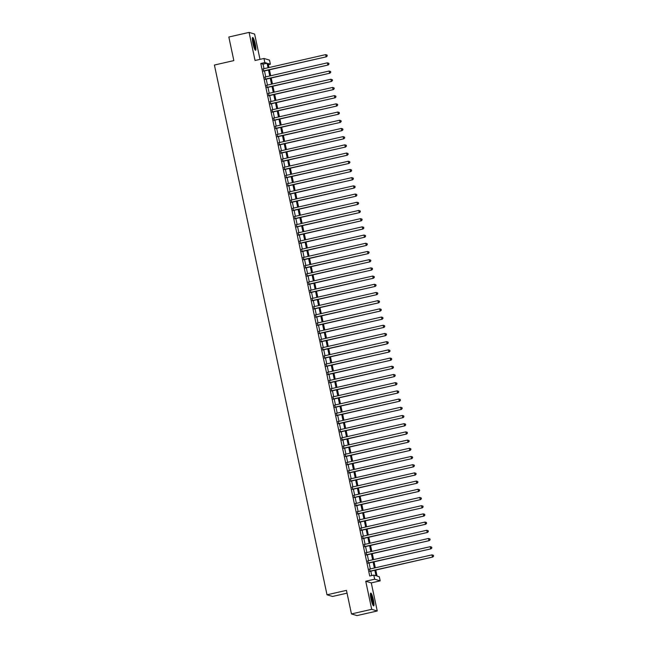 <?xml version="1.0" encoding="UTF-8"?>
<svg xmlns="http://www.w3.org/2000/svg" width="648" height="648" viewBox="0 0 648 648"><rect width="100%" height="100%" fill="white"/><g stroke="black" fill="none" stroke-linecap="round" stroke-linejoin="round"><path stroke-width="0.97" d="M373.378 599.837A6.569 1.069 77.1 0 0 370.753 593.09A6.569 1.069 77.1 0 0 371.045 599.141A6.569 1.069 77.1 0 0 373.677 605.888A6.569 1.069 77.1 0 0 373.378 599.837M255.288 44.242A6.569 1.069 77.1 0 0 252.655 37.487A6.569 1.069 77.1 0 0 252.947 43.538A6.569 1.069 77.1 0 0 255.579 50.293A6.569 1.069 77.1 0 0 255.288 44.242M375.783 570.038L377.071 576.088L379.315 576.76L380.19 580.859L374.649 579.199L373.774 575.1L376.018 575.772L374.852 570.248M371.28 582.892L365.739 581.232L371.709 609.322L351.459 613.94L356.999 615.6L377.249 610.983L371.28 582.892L380.19 580.859M347.045 593.155L332.554 596.46L327.013 594.799L214.407 65.035L233.847 60.596L228.833 37.017L249.083 32.4L255.053 60.491L263.963 58.458L269.503 60.11L270.37 64.217L268.126 63.545L268.977 67.554M260.002 59.357L254.624 34.06L249.083 32.4M268.369 64.67L270.37 64.217M371.709 609.322L377.249 610.983M369.619 569.098L370.097 571.334M367.878 560.893L368.356 563.136M366.136 552.695L366.614 554.931M364.395 544.498L364.865 546.734M362.645 536.293L363.123 538.537M360.904 528.096L361.382 530.331M359.162 519.89L359.64 522.134M357.421 511.693L357.899 513.929M355.679 503.488L356.149 505.732M353.93 495.291L354.407 497.526M352.188 487.094L352.666 489.329M350.447 478.888L350.924 481.132M348.705 470.691L349.183 472.927M346.964 462.486L347.433 464.729M345.214 454.289L345.692 456.524M343.472 446.083L343.95 448.327M341.731 437.886L342.209 440.122M339.989 429.689L340.467 431.924M338.248 421.484L338.718 423.719M336.498 413.286L336.976 415.522M334.757 405.081L335.235 407.325M333.015 396.884L333.493 399.119M331.274 388.679L331.752 390.922M329.532 380.481L330.002 382.717M327.783 372.276L328.261 374.52M326.041 364.079L326.519 366.314M324.3 355.882L324.778 358.117M322.558 347.676L323.036 349.92M320.817 339.479L321.286 341.715M319.075 331.274L319.545 333.518M317.326 323.077L317.804 325.312M315.584 314.871L316.062 317.115M313.843 306.674L314.321 308.91M312.101 298.477L312.571 300.713M310.36 290.272L310.829 292.515M308.61 282.074L309.088 284.31M306.869 273.869L307.346 276.113M305.127 265.672L305.605 267.908M303.386 257.467L303.855 259.71M301.644 249.269L302.114 251.505M299.894 241.072L300.372 243.308M298.153 232.867L298.631 235.103M296.411 224.67L296.889 226.905M294.67 216.464L295.14 218.708M292.928 208.267L293.398 210.503M291.179 200.062L291.657 202.306M289.437 191.865L289.915 194.1M287.696 183.659L288.174 185.903M285.954 175.462L286.424 177.698M284.213 167.265L284.683 169.501M282.463 159.06L282.941 161.303M280.722 150.863L281.2 153.098M278.98 142.657L279.458 144.901M277.239 134.46L277.709 136.696M275.497 126.255L275.967 128.498M273.748 118.058L274.226 120.293M272.006 109.86L272.484 112.096M270.265 101.655L270.743 103.899M268.523 93.458L268.993 95.693M266.782 85.253L267.251 87.496M265.032 77.055L265.51 79.291M263.995 68.696L263.031 64.152L260.779 63.48L369.725 576.023L373.774 575.1M371.733 575.57L370.802 571.18M370.324 568.936L369.052 562.974M368.582 560.739L367.311 554.777M366.841 552.533L365.569 546.572M365.091 544.336L363.828 538.375M363.35 536.131L362.086 530.169M361.608 527.934L360.337 521.972M359.867 519.736L358.595 513.767M358.125 511.531L356.854 505.57M356.376 503.334L355.112 497.372M354.634 495.129L353.371 489.167M352.893 486.932L351.629 480.97M351.151 478.726L349.88 472.765M349.41 470.529L348.138 464.567M347.66 462.324L346.397 456.362M345.919 454.127L344.655 448.165M344.177 445.929L342.914 439.968M342.436 437.724L341.164 431.762M340.694 429.527L339.422 423.565M338.945 421.322L337.681 415.36M337.203 413.124L335.939 407.163M335.462 404.919L334.198 398.957M333.72 396.722L332.448 390.76M331.979 388.525L330.707 382.563M330.229 380.319L328.965 374.358M328.487 372.122L327.224 366.161M326.746 363.917L325.482 357.955M325.004 355.72L323.733 349.758M323.263 347.514L321.991 341.553M321.513 339.317L320.25 333.356M319.772 331.12L318.508 325.15M318.03 322.915L316.767 316.953M316.289 314.717L315.017 308.756M314.547 306.512L313.276 300.551M312.798 298.315L311.534 292.353M311.056 290.11L309.793 284.148M309.315 281.912L308.051 275.951M307.573 273.707L306.301 267.746M305.832 265.51L304.56 259.548M304.082 257.313L302.819 251.351M302.341 249.107L301.077 243.146M300.599 240.91L299.336 234.949M298.858 232.705L297.586 226.743M297.116 224.508L295.844 218.546M295.366 216.302L294.103 210.341M293.625 208.105L292.361 202.144M291.884 199.908L290.62 193.946M290.142 191.703L288.87 185.741M288.401 183.506L287.129 177.544M286.651 175.3L285.387 169.339M284.909 167.103L283.646 161.141M283.168 158.898L281.904 152.936M281.426 150.701L280.155 144.739M279.685 142.503L278.413 136.534M277.935 134.298L276.672 128.336M276.194 126.101L274.93 120.139M274.452 117.896L273.189 111.934M272.711 109.698L271.439 103.737M270.969 101.493L269.698 95.531M269.22 93.296L267.956 87.334M267.478 85.099L266.215 79.129M265.737 76.893L264.473 70.932M263.291 68.85L263.768 71.094M365.739 581.232L374.649 579.199M260.779 63.48L264.829 62.556L263.963 58.458M351.459 613.94L346.453 590.36L327.013 594.799M269.455 69.798L270.718 75.759M271.196 77.995L272.468 83.957M272.938 86.192L274.209 92.154M274.687 94.397L275.951 100.359M276.429 102.595L277.692 108.556M278.17 110.8L279.434 116.762M279.912 118.997L281.183 124.959M281.653 127.202L282.925 133.164M283.403 135.4L284.666 141.361M285.144 143.597L286.408 149.567M286.886 151.802L288.149 157.764M288.627 159.999L289.899 165.961M290.369 168.205L291.641 174.166M292.118 176.402L293.382 182.363M293.86 184.607L295.124 190.569M295.601 192.804L296.865 198.766M297.343 201.01L298.615 206.971M299.084 209.207L300.356 215.168M300.834 217.404L302.098 223.366M302.576 225.609L303.839 231.571M304.317 233.806L305.581 239.768M306.059 242.012L307.33 247.973M307.8 250.209L309.072 256.171M309.55 258.414L310.813 264.376M311.291 266.611L312.555 272.573M313.033 274.809L314.296 280.77M314.774 283.014L316.046 288.976M316.516 291.211L317.787 297.173M318.265 299.416L319.529 305.378M320.007 307.614L321.27 313.575M321.748 315.819L323.012 321.781M323.49 324.016L324.761 329.978M325.231 332.213L326.503 338.183M326.981 340.419L328.244 346.38M328.722 348.616L329.986 354.578M330.464 356.821L331.727 362.783M332.205 365.018L333.477 370.98M333.947 373.224L335.219 379.185M335.696 381.421L336.96 387.383M337.438 389.626L338.702 395.588M339.179 397.823L340.443 403.785M340.921 406.021L342.193 411.982M342.662 414.226L343.934 420.188M344.412 422.423L345.676 428.385M346.154 430.628L347.417 436.59M347.895 438.826L349.159 444.787M349.637 447.031L350.908 452.993M351.378 455.228L352.65 461.19M353.128 463.425L354.391 469.387M354.869 471.631L356.133 477.592M356.611 479.828L357.874 485.789M358.352 488.033L359.624 493.995M360.094 496.23L361.365 502.192M361.843 504.436L363.107 510.397M363.585 512.633L364.848 518.594M365.326 520.83L366.59 526.8M367.068 529.035L368.339 534.997M368.809 537.233L370.081 543.194M370.559 545.438L371.822 551.399M372.3 553.635L373.564 559.597M374.042 561.84L375.305 567.802M268.045 67.773L267.081 63.229L264.829 62.556M374.374 568.013L373.102 562.051M372.632 559.815L371.361 553.854M370.883 551.61L369.619 545.648M369.141 543.413L367.878 537.451M367.4 535.207L366.136 529.246M365.658 527.01L364.387 521.049M363.917 518.805L362.645 512.843M362.167 510.608L360.904 504.646M360.426 502.411L359.162 496.449M358.684 494.205L357.421 488.244M356.943 486.008L355.671 480.047M355.201 477.803L353.93 471.841M353.452 469.606L352.188 463.644M351.71 461.4L350.447 455.439M349.969 453.203L348.705 447.242M348.227 445.006L346.955 439.036M346.486 436.801L345.214 430.839M344.736 428.603L343.472 422.642M342.995 420.398L341.731 414.437M341.253 412.201L339.989 406.239M339.512 403.996L338.24 398.034M337.77 395.798L336.498 389.837M336.02 387.601L334.757 381.632M334.279 379.396L333.015 373.434M332.537 371.199L331.274 365.237M330.796 362.993L329.524 357.032M329.054 354.796L327.783 348.835M327.305 346.591L326.041 340.629M325.563 338.394L324.3 332.432M323.822 330.188L322.558 324.227M322.08 321.991L320.809 316.03M320.339 313.794L319.067 307.832M318.589 305.589L317.326 299.627M316.848 297.392L315.584 291.43M315.106 289.186L313.843 283.225M313.365 280.989L312.093 275.027M311.623 272.784L310.351 266.822M309.874 264.587L308.61 258.625M308.132 256.389L306.869 250.42M306.391 248.184L305.127 242.222M304.649 239.987L303.377 234.025M302.908 231.781L301.636 225.82M301.158 223.584L299.894 217.623M299.416 215.379L298.153 209.417M297.675 207.182L296.411 201.22M295.934 198.985L294.662 193.015M294.192 190.779L292.92 184.818M292.442 182.582L291.179 176.621M290.701 174.377L289.437 168.415M288.959 166.18L287.696 160.218M287.218 157.974L285.946 152.013M285.476 149.777L284.205 143.816M283.727 141.572L282.463 135.61M281.985 133.375L280.722 127.413M280.244 125.177L278.98 119.216M278.502 116.972L277.231 111.011M276.761 108.775L275.489 102.813M275.011 100.57L273.748 94.608M273.27 92.372L272.006 86.411M271.528 84.167L270.265 78.206M269.787 75.97L268.515 70.008M263.031 64.152L267.081 63.229M263.436 71.167L326.454 56.789L263.396 70.98M327.11 55.858L326.074 56.676L325.644 54.626L327.086 55.08L327.11 55.858L327.086 55.08M262.958 68.931L325.644 54.626L326.94 55.031M326.454 56.789L327.264 55.898M252.331 38.516A5.686 0.923 -102.9 0 1 254.478 44.339A5.686 0.923 -102.9 0 1 254.834 49.507M254.478 48.73A5.265 0.851 77.1 0 0 254 44.412A5.265 0.851 77.1 0 0 252.339 39.382M255.166 50.026A6.521 1.061 77.1 0 0 254.632 44.388A6.521 1.061 77.1 0 0 252.396 37.908M370.429 594.119A5.686 0.923 -102.9 0 1 372.26 598.598A5.686 0.923 -102.9 0 1 373.086 604.584A5.686 0.923 -102.9 0 1 372.932 605.102M372.568 604.325A5.265 0.851 77.1 0 0 372.576 604.309A5.265 0.851 77.1 0 0 371.993 599.522A5.265 0.851 77.1 0 0 370.437 594.977M373.264 605.629A6.521 1.061 77.1 0 0 373.313 605.313A6.521 1.061 77.1 0 0 372.503 599.011A6.521 1.061 77.1 0 0 370.494 593.503M265.178 79.372L328.196 64.986L265.137 79.178M328.852 64.055L327.823 64.873L327.386 62.824L328.828 63.277L329.006 64.103L328.828 63.277M264.7 77.128L327.386 62.824L328.682 63.237M328.196 64.986L329.006 64.103M266.919 87.569L329.937 73.192L266.879 87.383M330.593 72.252L329.565 73.078L329.127 71.029L330.569 71.483L330.747 72.301L330.569 71.483M266.441 85.334L329.127 71.029L330.423 71.434M329.937 73.192L330.747 72.301M268.661 95.774L331.679 81.389L268.62 95.58M332.343 80.457L331.306 81.275L330.869 79.226L332.319 79.68L332.343 80.457L332.319 79.68M268.183 93.531L330.869 79.226L332.165 79.639M331.679 81.389L332.489 80.498M270.402 103.972L333.42 89.594L270.362 103.785M334.084 88.655L333.048 89.481L332.61 87.431L334.06 87.885L334.23 88.703L334.06 87.885M269.933 101.736L332.61 87.431L333.906 87.836M333.42 89.594L334.23 88.703M272.152 112.169L335.17 97.791L272.111 111.983M335.826 96.86L334.789 97.678L334.36 95.629L335.802 96.082L335.826 96.86L335.802 96.082M271.674 109.933L334.36 95.629L335.656 96.042M335.17 97.791L335.98 96.9M273.893 120.374L336.911 105.997L273.853 120.188M337.567 105.057L336.539 105.883L336.101 103.834L337.543 104.288L337.721 105.106L337.543 104.288M273.416 118.13L336.101 103.834L337.397 104.239M336.911 105.997L337.721 105.106M275.635 128.571L338.653 114.194L275.594 128.385M339.309 113.262L338.28 114.08L337.843 112.031L339.285 112.485L339.309 113.262L339.285 112.485M275.157 126.336L337.843 112.031L339.139 112.436M338.653 114.194L339.463 113.303M277.376 136.777L340.394 122.391L277.336 136.582M341.059 121.46L340.022 122.286L339.584 120.228L341.034 120.682L341.204 121.508L341.034 120.682M276.899 134.533L339.584 120.228L340.88 120.641M340.394 122.391L341.204 121.508M279.118 144.974L342.136 130.596L279.077 144.788M342.8 129.665L341.763 130.483L341.326 128.434L342.776 128.887L342.8 129.665L342.776 128.887M278.648 142.738L341.326 128.434L342.622 128.839M342.136 130.596L342.946 129.705M280.868 153.179L343.886 138.793L280.827 152.985M344.542 137.862L343.505 138.68L343.076 136.631L344.517 137.084L344.696 137.911L344.517 137.084M280.39 150.935L343.076 136.631L344.372 137.044M343.886 138.793L344.696 137.911M282.609 161.376L345.627 146.999L282.569 161.19M346.283 146.059L345.254 146.885L344.817 144.836L346.259 145.29L346.437 146.108L346.259 145.29M282.131 159.141L344.817 144.836L346.113 145.241M345.627 146.999L346.437 146.108M284.351 169.573L347.369 155.196L284.31 169.387M348.025 154.264L346.996 155.083L346.559 153.033L348 153.487L348.025 154.264L348 153.487M283.873 167.338L346.559 153.033L347.855 153.446M347.369 155.196L348.179 154.305M286.092 177.779L349.11 163.401L286.051 177.593M349.774 162.462L348.737 163.288L348.3 161.239L349.75 161.692L349.92 162.51L349.75 161.692M285.614 175.535L348.3 161.239L349.596 161.644M349.11 163.401L349.92 162.51M287.834 185.976L350.851 171.599L287.793 185.79M351.516 170.667L350.479 171.485L350.041 169.436L351.491 169.889L351.516 170.667L351.491 169.889M287.364 183.74L350.041 169.436L351.338 169.841M350.851 171.599L351.661 170.708M289.583 194.181L352.601 179.796L289.543 193.987M353.257 178.864L352.22 179.69L351.791 177.633L353.233 178.087L353.411 178.913L353.233 178.087M289.105 191.938L351.791 177.633L353.087 178.046M352.601 179.796L353.411 178.913M291.325 202.379L354.343 188.001L291.284 202.192M354.999 187.07L353.97 187.888L353.533 185.838L354.974 186.292L354.999 187.07L354.974 186.292M290.847 200.143L353.533 185.838L354.829 186.243M354.343 188.001L355.153 187.11M293.066 210.584L356.084 196.198L293.026 210.389M356.74 195.267L355.712 196.085L355.274 194.036L356.716 194.489L356.894 195.315L356.716 194.489M292.588 208.34L355.274 194.036L356.57 194.449M356.084 196.198L356.894 195.315M294.808 218.781L357.826 204.404L294.767 218.595M358.49 203.464L357.453 204.29L357.016 202.241L358.466 202.694L358.636 203.513L358.466 202.694M294.33 216.545L357.016 202.241L358.312 202.646M357.826 204.404L358.636 203.513M296.549 226.978L359.567 212.601L296.509 226.792M360.231 211.669L359.195 212.487L358.757 210.438L360.207 210.892L360.231 211.669L360.207 210.892M296.079 224.743L358.757 210.438L360.053 210.851M359.567 212.601L360.377 211.71M298.299 235.184L361.317 220.806L298.258 234.997M361.973 219.866L360.936 220.693L360.507 218.643L361.949 219.097L362.127 219.915L361.949 219.097M297.821 232.948L360.507 218.643L361.803 219.048M361.317 220.806L362.127 219.915M300.04 243.381L363.058 229.003L300 243.194M363.714 228.072L362.686 228.89L362.248 226.841L363.69 227.294L363.714 228.072L363.69 227.294M299.562 241.145L362.248 226.841L363.544 227.254M363.058 229.003L363.868 228.112M301.782 251.586L364.8 237.2L301.741 251.392M365.456 236.269L364.427 237.095L363.99 235.046L365.432 235.491L365.61 236.318L365.432 235.491M301.304 249.342L363.99 235.046L365.286 235.451M364.8 237.2L365.61 236.318M303.523 259.783L366.541 245.406L303.483 259.597M367.205 244.474L366.169 245.292L365.731 243.243L367.181 243.697L367.205 244.474L367.181 243.697M303.045 257.548L365.731 243.243L367.027 243.648M366.541 245.406L367.351 244.515M305.265 267.989L368.283 253.603L305.224 267.794M368.947 252.671L367.91 253.49L367.473 251.44L368.923 251.894L369.093 252.72L368.923 251.894M304.795 265.745L367.473 251.44L368.769 251.853M368.283 253.603L369.093 252.72M307.014 276.186L370.032 261.808L306.974 275.999M370.688 260.869L369.652 261.695L369.222 259.646L370.664 260.099L370.842 260.917L370.664 260.099M306.536 273.95L369.222 259.646L370.518 260.05M370.032 261.808L370.842 260.917M308.756 284.383L371.774 270.005L308.715 284.197M372.43 269.074L371.401 269.892L370.964 267.843L372.406 268.296L372.43 269.074L372.406 268.296M308.278 282.147L370.964 267.843L372.26 268.256M371.774 270.005L372.584 269.114M310.497 292.588L373.515 278.211L310.457 292.402M374.171 277.271L373.143 278.097L372.705 276.048L374.147 276.502L374.325 277.32L374.147 276.502M310.019 290.353L372.705 276.048L374.001 276.453M373.515 278.211L374.325 277.32M312.239 300.785L375.257 286.408L312.198 300.599M375.921 285.476L374.884 286.295L374.447 284.245L375.897 284.699L375.921 285.476L375.897 284.699M311.761 298.55L374.447 284.245L375.743 284.658M375.257 286.408L376.067 285.517M313.98 308.991L376.998 294.613L313.94 308.804M377.663 293.674L376.626 294.5L376.188 292.451L377.638 292.904L377.808 293.722L377.638 292.904M313.511 306.747L376.188 292.451L377.484 292.856M376.998 294.613L377.808 293.722M315.73 317.188L378.748 302.81L315.689 317.002M379.404 301.879L378.367 302.697L377.938 300.648L379.38 301.101L379.404 301.879L379.38 301.101M315.252 314.952L377.938 300.648L379.234 301.053M378.748 302.81L379.558 301.919M317.471 325.393L380.489 311.008L317.431 325.199M381.146 310.076L380.117 310.902L379.679 308.845L381.121 309.299L381.299 310.125L381.121 309.299M316.994 323.149L379.679 308.845L380.975 309.258M380.489 311.008L381.299 310.125M319.213 333.59L382.231 319.213L319.172 333.404M382.887 318.281L381.858 319.1L381.421 317.05L382.863 317.504L382.887 318.281L382.863 317.504M318.735 331.355L381.421 317.05L382.717 317.455M382.231 319.213L383.041 318.322M320.954 341.796L383.972 327.41L320.914 341.601M384.637 326.479L383.6 327.297L383.162 325.247L384.612 325.701L384.637 326.479L384.612 325.701M320.476 339.552L383.162 325.247L384.458 325.661M383.972 327.41L384.782 326.519M322.696 349.993L385.714 335.615L322.655 349.807M386.378 334.676L385.341 335.502L384.904 333.453L386.354 333.906L386.524 334.724L386.354 333.906M322.226 347.757L384.904 333.453L386.2 333.858M385.714 335.615L386.524 334.724M324.446 358.19L387.464 343.813L324.405 358.004M388.12 342.881L387.083 343.699L386.654 341.65L388.095 342.104L388.12 342.881L388.095 342.104M323.968 355.954L386.654 341.65L387.95 342.063M387.464 343.813L388.274 342.922M326.187 366.395L389.205 352.018L326.147 366.209M389.861 351.078L388.832 351.905L388.395 349.855L389.837 350.309L390.015 351.127L389.837 350.309M325.709 364.152L388.395 349.855L389.691 350.26M389.205 352.018L390.015 351.127M327.929 374.593L390.947 360.215L327.888 374.406M391.603 359.284L390.574 360.102L390.137 358.052L391.578 358.506L391.603 359.284L391.578 358.506M327.451 372.357L390.137 358.052L391.433 358.457M390.947 360.215L391.757 359.324M329.67 382.798L392.688 368.412L329.63 382.604M393.352 367.481L392.315 368.307L391.878 366.25L393.328 366.703L393.498 367.529L393.328 366.703M329.192 380.554L391.878 366.25L393.174 366.663M392.688 368.412L393.498 367.529M331.411 390.995L394.43 376.618L331.371 390.809M395.094 375.686L394.057 376.504L393.62 374.455L395.069 374.909L395.094 375.686L395.069 374.909M330.942 388.76L393.62 374.455L394.916 374.86M394.43 376.618L395.24 375.727M333.161 399.2L396.179 384.815L333.121 399.006M396.835 383.883L395.798 384.701L395.369 382.652L396.811 383.106L396.989 383.932L396.811 383.106M332.683 396.957L395.369 382.652L396.665 383.065M396.179 384.815L396.989 383.932M334.903 407.398L397.921 393.02L334.862 407.211M398.577 392.081L397.548 392.907L397.111 390.857L398.552 391.311L398.731 392.129L398.552 391.311M334.425 405.162L397.111 390.857L398.407 391.262M397.921 393.02L398.731 392.129M336.644 415.595L399.662 401.217L336.604 415.409M400.318 400.286L399.29 401.104L398.852 399.055L400.294 399.508L400.318 400.286L400.294 399.508M336.166 413.359L398.852 399.055L400.148 399.468M399.662 401.217L400.472 400.326M338.386 423.8L401.404 409.423L338.345 423.614M402.068 408.483L401.031 409.309L400.594 407.26L402.044 407.714L402.214 408.532L402.044 407.714M337.908 421.565L400.594 407.26L401.89 407.665M401.404 409.423L402.214 408.532M340.127 431.997L403.145 417.62L340.087 431.811M403.809 416.688L402.773 417.506L402.335 415.457L403.785 415.911L403.809 416.688L403.785 415.911M339.657 429.762L402.335 415.457L403.631 415.862M403.145 417.62L403.955 416.729M341.877 440.203L404.895 425.817L341.836 440.008M405.551 424.885L404.514 425.712L404.085 423.662L405.526 424.108L405.705 424.934L405.526 424.108M341.399 437.959L404.085 423.662L405.373 424.067M404.895 425.817L405.705 424.934M343.618 448.4L406.636 434.022L343.578 448.214M407.292 433.091L406.264 433.909L405.826 431.86L407.268 432.313L407.292 433.091L407.268 432.313M343.14 446.164L405.826 431.86L407.122 432.265M406.636 434.022L407.446 433.131M345.36 456.605L408.378 442.22L345.319 456.411M409.034 441.288L408.005 442.106L407.568 440.057L409.01 440.51L409.188 441.337L409.01 440.51M344.882 454.361L407.568 440.057L408.864 440.47M408.378 442.22L409.188 441.337M347.101 464.802L410.119 450.425L347.061 464.616M410.783 449.485L409.747 450.311L409.309 448.262L410.759 448.716L410.929 449.534L410.759 448.716M346.623 462.567L409.309 448.262L410.605 448.667M410.119 450.425L410.929 449.534M348.843 473L411.861 458.622L348.802 472.813M412.525 457.69L411.488 458.509L411.051 456.459L412.501 456.913L412.525 457.69L412.501 456.913M348.373 470.764L411.051 456.459L412.347 456.872M411.861 458.622L412.671 457.731M350.592 481.205L413.61 466.827L350.552 481.019M414.266 465.888L413.23 466.714L412.8 464.665L414.242 465.118L414.42 465.936L414.242 465.118M350.114 478.969L412.8 464.665L414.088 465.07M413.61 466.827L414.42 465.936M352.334 489.402L415.352 475.025L352.293 489.216M416.008 474.093L414.979 474.911L414.542 472.862L415.984 473.315L416.008 474.093L415.984 473.315M351.856 487.166L414.542 472.862L415.838 473.275M415.352 475.025L416.162 474.134M354.075 497.607L417.093 483.222L354.035 497.421M417.749 482.29L416.721 483.116L416.283 481.067L417.725 481.521L417.903 482.339L417.725 481.521M353.597 495.364L416.283 481.067L417.579 481.472M417.093 483.222L417.903 482.339M355.817 505.805L418.835 491.427L355.776 505.618M419.499 490.495L418.462 491.314L418.025 489.264L419.475 489.718L419.499 490.495L419.475 489.718M355.339 503.569L418.025 489.264L419.321 489.669M418.835 491.427L419.645 490.536M357.558 514.01L420.576 499.624L357.518 513.815M421.24 498.693L420.204 499.519L419.766 497.462L421.216 497.915L421.386 498.741L421.216 497.915M357.089 511.766L419.766 497.462L421.062 497.875M420.576 499.624L421.386 498.741M359.308 522.207L422.326 507.83L359.267 522.021M422.982 506.898L421.945 507.716L421.516 505.667L422.958 506.12L422.982 506.898L422.958 506.12M358.83 519.971L421.516 505.667L422.804 506.072M422.326 507.83L423.128 506.939M361.049 530.412L424.067 516.027L361.009 530.218M424.724 515.095L423.695 515.913L423.257 513.864L424.699 514.318L424.724 515.095L424.699 514.318M360.572 528.169L423.257 513.864L424.553 514.277M424.067 516.027L424.877 515.136M362.791 538.61L425.809 524.232L362.75 538.423M426.465 523.292L425.436 524.119L424.999 522.069L426.441 522.523L426.619 523.341L426.441 522.523M362.313 536.374L424.999 522.069L426.295 522.474M425.809 524.232L426.619 523.341M364.532 546.807L427.55 532.429L364.492 546.62M428.215 531.498L427.178 532.316L426.74 530.267L428.19 530.72L428.215 531.498L428.19 530.72M364.055 544.571L426.74 530.267L428.036 530.68M427.55 532.429L428.36 531.538M366.274 555.012L429.292 540.635L366.233 554.826M429.956 539.695L428.919 540.521L428.482 538.472L429.932 538.925L430.102 539.744L429.932 538.925M365.804 552.768L428.482 538.472L429.778 538.877M429.292 540.635L430.102 539.744M368.024 563.209L431.041 548.832L367.983 563.023M431.698 547.9L430.661 548.718L430.231 546.669L431.673 547.123L431.698 547.9L431.673 547.123M367.546 560.974L430.231 546.669L431.519 547.074M431.041 548.832L431.843 547.941M369.765 571.415L432.783 557.029L369.725 571.22M433.439 556.097L432.41 556.924L431.973 554.866L433.415 555.32L433.593 556.146L433.415 555.32M369.287 569.171L431.973 554.866L433.269 555.279M432.783 557.029L433.593 556.146"/></g></svg>
